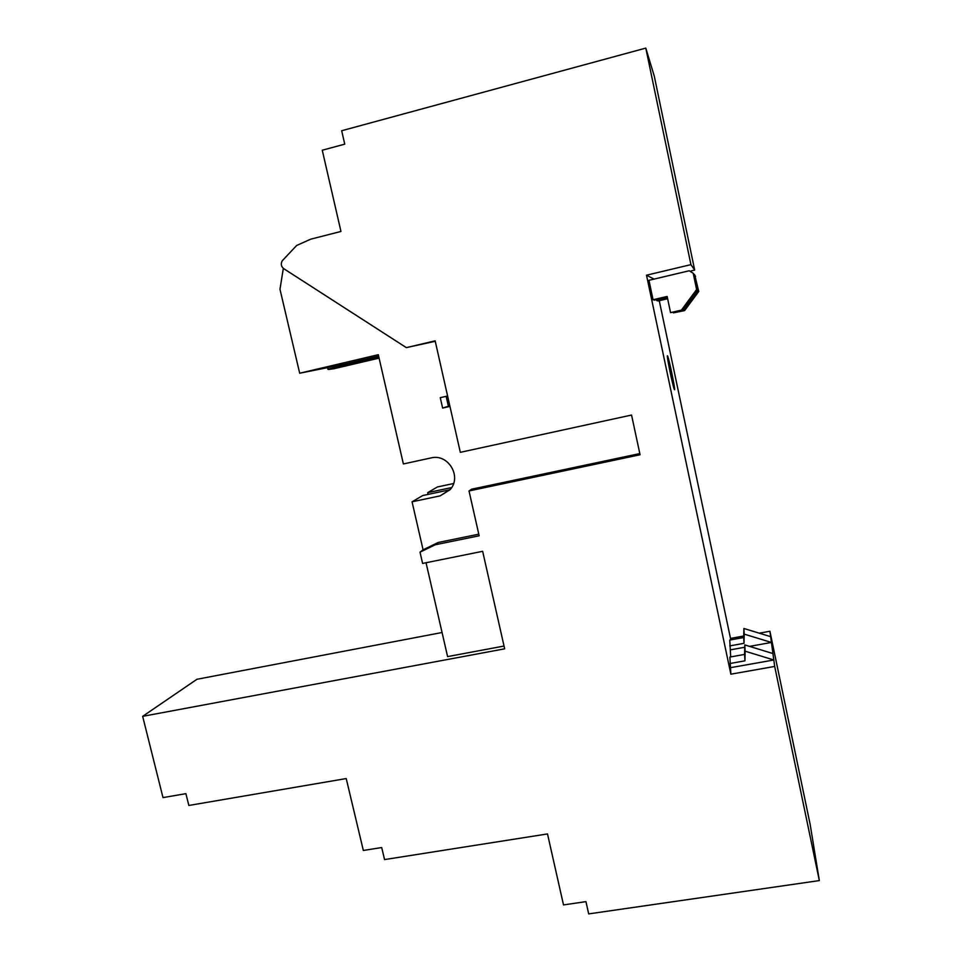<?xml version="1.0" encoding="UTF-8"?>
<svg xmlns="http://www.w3.org/2000/svg" width="962" height="962" viewBox="0 0 962 962"><rect width="100%" height="100%" fill="white"/><g stroke="black" fill="none" stroke-linecap="round" stroke-linejoin="round"><path stroke-width="1.44" d="M379.088 358.117L333.922 368.735L328.511 369.444L327.561 368.061M428.078 494.408L427.681 492.652L437.361 486.976L453.583 483.525M427.681 492.652L451.683 487.554M327.838 369.276L378.787 356.806M435.245 341.282L406.337 347.631L283.754 268.675C281.072 266.462 280.591 263.816 282.299 260.738L296.657 245.478L310.606 239.213L340.957 231.445L322.258 150.216L344.745 144.156L341.678 130.736L645.791 48.1L654.292 76.178L694.672 270.057L691.173 270.887M659.259 300.697L730.507 638.419L743.758 636.002M769.913 631.252L774.687 666.438L819.335 880.579L810.172 824.518L769.913 631.252L759.283 633.176M819.335 880.579L588.696 913.9L585.942 901.634L563.504 904.917L547.498 833.934L384.559 859.583L381.71 847.546L363.335 850.468L346.224 778.559L188.841 805.459L185.906 793.65L162.999 797.606L142.665 716.341L196.945 679.28L442.063 632.515M142.665 716.341L504.665 648.833L482.647 551.31L422.607 563.431L420.021 552.176L423.088 549.819L438.179 542.484L478.787 534.175M426.046 562.734L447.595 656.601L504.04 646.043M645.791 48.1L690.932 264.634L694.672 270.057M690.932 264.634L646.512 275.204L654.028 279.112M774.687 666.438L730.867 674.182L646.512 275.204M730.867 674.182L729.881 657.058L744.6 654.413L744.925 660.846L729.93 663.515M730.687 656.914L729.749 640.067L743.722 637.529L744.023 643.325L729.797 645.899M730.519 639.922L730.507 638.419M667.412 355.76C666.45 355.279 672.703 385.798 674.278 389.297L674.578 389.73C675.42 389.634 669.287 359.824 667.7 356.217L667.412 355.76M667.628 298.737L658.188 300.95L656.793 300.625L656.589 299.639M653.054 299.747L648.953 280.315L689.237 270.767L693.205 273.244L696.596 289.55L681.421 310.113L670.55 312.626L667.147 296.44L653.054 299.747L654.593 300.108L667.291 297.138M420.021 552.176L435.257 544.769L479.148 535.798L469.023 490.945L640.067 454.761L631.553 415.043L460.317 452.332L435.149 340.849L406.337 347.631M449.988 489.754L440.199 495.851L412.061 501.803L422.763 495.538L450.096 489.73M744.925 660.846L745.117 651.178L773.821 659.992L730.795 667.628M772.943 653.559L744.78 644.925L744.6 654.413M744.023 643.325L744.203 634.126L771.428 642.448L749.566 646.392M744.744 647.258L730.615 649.807M770.646 636.652L743.903 628.487L743.722 637.529M667.496 298.112L656.793 300.625M673.304 312.361L683.741 310.461L698.159 290.945L694.937 275.481L693.289 273.352M673.412 312.854L684.607 310.594L698.737 291.462L694.648 274.687M670.55 312.626L682.383 310.257L697.246 290.127L693.205 273.244M744.203 634.126L743.903 628.487M745.117 651.178L744.78 644.925M440.199 495.851L450.589 489.117C461.688 476.166 448.124 453.848 431.553 457.816L403.379 463.949L378.306 354.701L299.687 373.22L342.773 364.586L378.643 356.144M469.023 490.945L471.645 489.189L639.802 453.583M299.687 373.22L279.978 289.273L283.333 268.374M435.257 544.769L438.179 542.484M684.607 310.594L683.741 310.461M682.383 310.257L681.421 310.113M697.246 290.127L696.596 289.55M446.152 396.332L448.388 406.229L442.628 408.068L440.271 397.667L447.595 396.007M448.388 406.229L449.831 405.904M442.628 408.068L449.951 406.421M412.061 501.803L423.088 549.819M348.99 363.816L348.833 363.167M695.574 276.31L694.937 275.481"/></g></svg>
